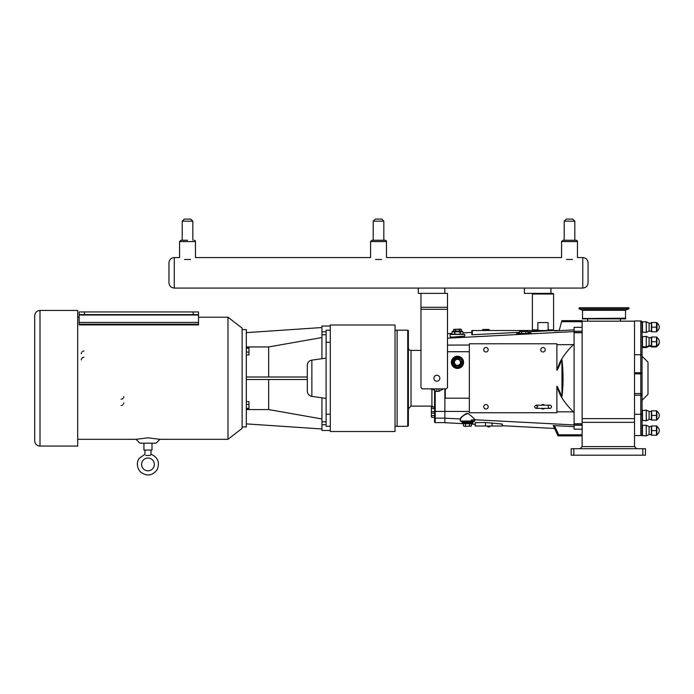 <?xml version="1.0" encoding="UTF-8"?>
<svg xmlns="http://www.w3.org/2000/svg" width="694" height="694" viewBox="0 0 694 694"><rect width="100%" height="100%" fill="white"/><g stroke="black" fill="none" stroke-linecap="round" stroke-linejoin="round"><path stroke-width="1.04" d="M548.295 406.771A1.588 1.588 0 0 1 550.68 405.4A1.588 1.588 0 0 1 550.68 408.15A1.588 1.588 0 0 1 548.295 406.771M418.309 257.561L423.618 257.561M539.342 330.509L537.85 329.876L537.85 322.554L548.121 322.554L548.121 329.876L546.629 330.509L471.807 330.509L471.807 334.777L471.807 330.509M546.629 330.509L553.413 330.509L527.969 331.862M552.962 330.509L553.595 329.876L548.121 329.876M537.85 329.876L532.376 329.876L532.376 294.013L553.595 294.013L553.595 329.876M553.595 294.013L552.962 293.371L550.941 293.371L550.941 288.071L444.837 288.071L444.837 293.371L418.309 293.371L418.309 288.071L174.263 288.071L174.263 257.561C171.036 257.873 169.275 259.643 168.954 262.87L168.954 282.762L168.954 262.87C169.275 259.643 171.036 257.873 174.263 257.561L179.564 257.561L179.564 241.59L195.482 241.59L195.482 257.561L370.561 257.561L370.561 241.59L386.48 241.59L386.48 257.561L561.55 257.561L561.55 241.59L577.469 241.59L577.469 257.561L582.778 257.561L582.778 288.071L524.412 288.071L524.412 293.371L550.941 293.371M625.745 318.858L582.318 318.858L625.745 318.858L582.318 318.52L625.528 318.208L625.528 310.322L582.526 310.322L582.526 318.208M582.318 310.018L625.745 310.018L628.885 308.873L579.169 308.873L582.526 310.322M628.885 308.873L628.885 307.72L579.169 307.72L579.169 308.873M574.094 332.747L582.136 332.747L582.136 422.351L634.524 422.351L634.524 395.216L640.788 395.216L640.788 414.318A1.275 0.798 0 0 0 642.054 413.52L642.054 322.233A1.275 1.275 0 0 0 640.788 320.958A1.275 1.275 0 0 1 642.054 322.233A1.275 1.275 0 0 0 640.788 320.958L634.524 320.958L634.524 373.832L640.788 373.832L640.788 393.55L642.054 393.55M634.524 422.351L634.524 446.589L582.136 446.589L580.019 448.714M634.524 321.175L582.136 321.175M582.136 332.747L582.136 320.645L561.862 320.645L559.217 330.509L554.584 330.509M636.65 448.714L634.524 446.589M582.136 446.589L582.136 422.351M645.472 448.714L642.817 448.714L642.817 455.186L645.472 455.186L645.472 448.714M573.843 455.186L573.843 448.714L571.197 448.714L571.197 455.186L642.817 455.186M573.843 448.714L642.817 448.714M587.636 321.175L587.636 318.902M642.054 394.418A1.275 0.798 180 0 1 640.788 395.216L640.788 393.55L634.524 393.55L634.524 395.216M634.524 393.55L634.524 373.832M656.645 346.323L656.463 346.939L651.666 346.939L651.527 346.323M656.463 346.939L651.666 346.939M656.463 322.502L656.463 331.784L651.666 331.784L656.463 331.784L651.666 331.784L651.666 327.152L656.463 327.152L651.666 327.143L651.666 322.502L656.463 322.502L651.666 322.502M656.463 435.233L651.666 435.233L651.666 430.601L656.463 430.601L656.463 435.242L651.666 435.242L656.463 435.242M656.463 430.592L651.666 430.592L651.666 425.96L656.463 425.96L656.463 430.592M656.463 425.96L651.666 425.96M656.463 420.087L651.666 420.087L651.666 415.446L656.463 415.446L656.463 420.087L651.666 420.087M656.463 415.446L651.666 415.446L651.666 410.805L656.463 410.805L656.463 415.446M656.463 410.805L651.666 410.805M651.362 346.939L651.362 337.041M651.362 435.242L651.362 425.96M651.362 420.087L651.362 410.805M651.362 331.784L651.362 322.502M659.291 341.986A4.641 4.641 0 0 1 657.044 346.271M651.085 346.271L649.098 346.271L649.098 337.7L646.253 336.382L642.054 336.798M649.098 346.271L646.253 347.599L646.253 336.382M634.524 414.318L640.788 414.318L640.788 435.554A1.275 1.275 0 0 0 642.054 434.279L642.054 413.52M659.3 430.601A4.641 4.641 0 0 1 657.044 434.574A4.641 4.641 0 0 0 657.044 426.619M656.871 435.242L656.871 425.96M651.085 434.574L649.098 434.574L649.098 426.619L646.253 425.292L642.479 425.292L642.479 435.901L642.054 435.476L646.253 435.901L646.253 425.292M657.044 411.464A4.641 4.641 0 0 1 657.044 419.428M656.871 420.087L656.871 410.805M651.085 419.428L649.098 419.428L649.098 411.464L646.253 410.145L642.054 410.562L642.054 416.816M649.098 419.428L646.253 420.755L646.253 410.145M657.044 323.161A4.641 4.641 0 0 1 657.044 331.125M657.044 331.489L657.044 322.797M651.085 331.125L649.098 331.125L649.098 323.161L646.253 321.843L642.479 321.843L642.479 332.452L642.054 327.143M649.098 331.125L646.253 332.452L646.253 321.843M642.054 415.264L642.479 410.145L642.479 420.755L642.054 420.33L646.253 420.755M642.054 420.321L642.054 434.14M642.054 343.001L642.054 356.239L647.996 362.181L647.996 394.331L642.054 400.273L642.054 373.268A1.275 0.52 0 0 0 640.788 372.747L640.788 373.832L642.054 373.832M656.463 346.323L651.666 346.323L651.666 341.691L656.463 341.691L656.463 346.323L651.666 346.323M656.463 341.682L651.666 341.682L651.666 337.041L656.463 337.041L656.463 341.691M656.463 337.041L651.666 337.041M657.044 337.7A4.641 4.641 0 0 1 657.044 345.664M656.871 346.323L656.871 337.041M640.788 435.554L634.524 435.554M642.054 355.267A1.275 0.52 0 0 0 640.788 354.738L640.788 320.958L634.524 320.958M447.491 333.675L452.028 333.441M462.898 332.868L471.807 332.4M582.136 429.187L574.094 429.187L574.094 329.876L554.402 330.908M519.589 332.305L471.807 334.777M527.969 332.738L531.101 332.999L519.381 334.022L516.457 333.762L519.589 333.181M453.069 337.137L450.146 336.876L450.146 334.439L464.78 334.439L464.78 336.104L452.176 337.128M574.094 332.478L582.136 332.539M574.094 329.876L574.094 327.325L582.136 327.325M553.248 425.604L574.094 426.645M444.871 388.866L444.871 422.698L463.661 423.687M556.883 411.811L573.391 411.872C564.17 402.641 558.835 394.244 557.369 386.679L556.883 386.315L556.883 412.739L469.344 412.739L469.344 343.773L556.883 343.773L556.883 370.197L557.369 369.833C558.835 362.268 564.17 353.871 573.391 344.64L574.094 343.92M469.344 398.209L445.808 398.209A0.529 0.529 0 0 1 445.279 397.679L445.279 388.866M557.369 369.833L561.975 360.004C563.407 372.175 563.407 384.346 561.975 396.508L557.369 386.679M573.391 411.872L574.094 412.6M561.975 360.004L561.975 396.508M545.224 349.741A2.238 2.238 0 0 1 542.986 351.979A2.238 2.238 0 0 1 540.747 349.741A2.238 2.238 0 0 1 542.986 347.503A2.238 2.238 0 0 1 545.224 349.741M488.194 349.741A2.238 2.238 0 0 1 485.956 351.979A2.238 2.238 0 0 1 483.718 349.741A2.238 2.238 0 0 1 485.956 347.503A2.238 2.238 0 0 1 488.194 349.741M488.194 406.771A2.238 2.238 0 0 1 485.956 409.018A2.238 2.238 0 0 1 483.718 406.771A2.238 2.238 0 0 1 485.956 404.533A2.238 2.238 0 0 1 488.194 406.771M544.556 408.367A2.238 2.238 0 0 1 541.407 408.367M541.407 405.183A2.238 2.238 0 0 1 544.556 405.183M471.321 424.095L475.182 424.294L475.182 422.681L485.462 422.49L502.187 424.077L502.343 425.717L554.558 428.467L558.019 435.875L582.136 435.875M475.182 422.681L475.182 426.003L502.343 426.003L502.343 424.112M444.871 418.178L460.174 418.959C460.903 416.912 463.505 415.073 467.964 413.459C471.868 416.322 474.158 418.421 474.817 419.749L574.094 424.936M467.14 413.286L464.451 414.578L460.755 418.152L460.174 421.024L474.817 421.024L474.817 419.731L471.278 419.983M471.851 334.786L472.336 334.786L472.336 330.509M582.136 434.817L558.696 434.817L554.402 425.604L553.292 425.596M489.574 330.144L482.339 330.144L482.972 329.511L488.932 329.511L489.417 330.509L488.784 329.45L483.258 329.45M482.972 329.511L482.339 330.144L483.119 329.45L488.784 329.45M464.477 426.376L471.321 426.081L464.477 426.376L463.67 426.081L463.297 423.409L465.396 423.409L463.297 423.409M469.413 426.081L469.595 423.409L471.694 423.409L469.595 423.409M470.506 426.376L471.321 426.081L471.321 423.722L472.267 423.409A0.529 0.529 0 0 0 472.805 422.88L462.187 422.88L462.725 423.409L472.267 423.409M465.579 426.081L465.396 423.409M473.334 421.674A0.529 0.529 0 0 0 472.805 422.212L462.187 422.212L462.187 422.88M460.859 421.024L461.397 421.674L473.594 421.674A0.529 0.529 0 0 0 474.123 421.145L460.859 421.145M461.293 329.372L453.633 329.372L460.478 329.077L461.293 329.372L461.293 331.09M455.55 329.372L455.55 331.09M453.633 329.372L453.633 331.09M459.376 329.372L459.376 331.09M451.36 362.346A6.099 6.099 0 0 1 457.459 356.239A6.099 6.099 0 0 1 463.566 362.346A6.099 6.099 0 0 1 457.459 368.445A6.099 6.099 0 0 1 451.36 362.346M461.293 362.346L459.376 359.024L455.55 359.024L453.633 362.346L455.55 365.66L459.376 365.66L461.293 362.346L459.376 365.66L455.55 365.66L453.633 362.346L455.55 359.024L459.376 359.024L461.657 362.346L459.376 359.024M454.449 362.346A3.01 3.01 0 0 1 457.459 359.327A3.01 3.01 0 0 1 460.478 362.346A3.01 3.01 0 0 1 457.459 365.356A3.01 3.01 0 0 1 454.449 362.346M459.558 358.711L455.368 358.711L453.269 362.346L455.368 365.972L459.376 365.66M461.657 362.346L459.558 365.972L455.55 365.66M455.368 365.972L453.633 362.346M457.459 357.037A5.309 5.309 0 0 0 452.158 362.346A5.309 5.309 0 0 0 457.459 367.647A5.309 5.309 0 0 0 462.768 362.346A5.309 5.309 0 0 0 457.459 357.037M452.028 334.222L452.037 331.827L454.587 331.827L454.587 334.222L452.028 334.222L452.028 331.827L452.766 331.09L462.161 331.09L462.898 331.827L462.898 334.222L460.339 334.222L460.339 331.827L462.889 331.827L462.898 334.222M454.587 331.827L460.339 331.827M454.587 334.222L460.339 334.222M454.908 334.222L454.908 331.827M460.009 331.827L460.009 334.222M527.969 331.506L519.589 331.506L527.969 331.506L527.969 333.267M528.767 333.493L518.791 333.267L518.791 334.014M521.688 333.267L521.688 331.506M525.879 333.267L525.879 331.506M519.589 331.506L519.589 333.267M487.83 426.853L487.44 426.003L487.83 426.853L489.695 426.853L490.094 426.003L489.695 426.853M475.182 426.003L475.182 424.294M447.491 351.728L469.344 351.728M553.231 425.622L558.019 435.875L558.696 434.817M433.976 388.866L434.574 390.548L434.574 417.502L431.39 417.129L431.39 407.031L434.574 407.031L434.574 390.548L434.574 407.031M434.574 421.969L434.574 417.502L434.574 421.969A0.642 0.633 90 0 0 435.216 422.611L435.216 391.225L434.218 388.866M431.39 408.558L434.574 408.558L434.574 411.62L431.39 411.62M397.115 378.256L397.115 330.188L407.734 330.188A0.633 0.633 0 0 1 408.367 330.83L408.367 425.691L407.734 426.324L397.115 426.324L397.115 378.256M432.241 388.866L431.92 389.481A2.655 1.067 180 0 1 434.574 390.548L435.199 390.713M430.514 388.866L431.92 389.481L431.92 406.111L433.932 407.031M431.92 406.111L411.022 406.111L411.022 350.409A2.655 2.655 0 0 1 408.367 347.755M444.871 422.611L435.216 422.611M436.908 388.866L436.908 391.338L434.574 391.182M434.574 413.156L431.39 413.156M434.574 415.602L431.39 415.602M395.033 431.521L395.033 325L330.283 325L330.283 431.521L395.033 431.521M397.115 426.298L395.033 426.298M330.283 430.48L321.929 430.48L321.929 424.711L326.102 424.711M326.102 421.796L321.929 421.796L321.929 397.809M321.929 358.711L321.929 334.725L326.102 334.725M321.929 421.796L321.929 424.711M326.102 331.81L321.929 331.81L321.929 326.041L330.283 326.041M321.929 331.81L321.929 334.725M242.137 426.923L246.318 426.923L246.318 329.589L242.137 329.589M246.318 409.564L268.665 409.564L268.665 379.514M268.665 377.007L268.665 346.948L246.318 346.948M268.665 409.564L321.929 418.968M321.929 337.553L268.665 346.948M307.303 379.514L246.318 379.514M321.929 327.533L246.318 332.634M246.318 423.887L321.929 428.979M246.318 377.007L307.303 377.007M246.318 401.609L248.973 401.609L248.973 409.304L246.318 409.304M246.318 404.428L248.973 404.428M246.318 408.272L248.973 408.272M246.318 347.217L248.973 347.217L248.973 354.903L246.318 354.903M246.318 348.241L248.973 348.241M246.318 352.092L248.973 352.092M330.283 342.281L326.102 342.281L326.102 330.223L330.283 330.223M330.283 414.24L326.102 414.24L326.102 342.281M330.283 426.298L326.102 426.298L326.102 414.24M311.866 360.125A5.309 5.309 0 0 0 307.303 365.382L307.303 391.138C307.52 394.019 309.047 395.771 311.866 396.395L311.866 360.125L326.102 358.121M242.137 378.256L242.137 428.337L227.988 439.319L227.988 317.201L242.137 328.175L242.137 378.256M77.676 378.256L77.676 446.06L40.009 446.06A5.309 5.309 0 0 1 34.7 440.759L34.7 315.761C35.012 312.543 36.782 310.773 40.009 310.452L77.676 310.452L77.676 378.256M198.527 313.237L198.527 324.913L79.159 324.913L79.159 313.237M198.527 324.193L79.159 324.193M193.227 311.944L193.227 314.59L198.527 314.59L198.527 311.944L79.159 311.944L79.159 314.59L84.468 314.59L84.468 311.944M193.227 314.59L84.468 314.59M147.969 437.819L159.906 439.319L156.037 443.188L139.902 443.188L136.033 439.319L147.969 437.819M123.766 402.858A2.655 2.655 0 0 1 123.48 404.064M122.725 404.958A2.655 2.655 0 0 1 121.112 405.513M123.766 396.569A2.655 2.655 0 0 1 121.112 399.224M152.003 443.188L152.003 450.068L143.936 450.068L143.936 443.188M150.997 450.068L150.997 454.249L150.26 455.446L150.997 454.249C157.876 457.233 159.958 462.343 157.234 469.586C152.524 475.789 146.998 476.622 140.656 472.111C135.547 466.576 137.507 460.261 139.234 458.396L144.942 454.249L144.942 450.068M145.679 455.446C144.768 453.867 144.768 453.867 145.679 455.446L150.26 455.446M147.969 458.049A6.367 6.367 0 0 1 153.487 467.6A6.367 6.367 0 0 1 142.452 467.6A6.367 6.367 0 0 1 147.969 458.049M81.319 353.662A2.655 2.655 0 0 1 81.614 352.457M82.36 351.554A2.655 2.655 0 0 1 83.974 351.008M81.319 359.952A2.655 2.655 0 0 1 83.974 357.297M418.309 288.071L444.837 288.071L418.309 288.071M588.078 282.762C587.766 285.989 585.996 287.75 582.778 288.071C585.996 287.75 587.766 285.989 588.078 282.762L588.078 262.87C587.766 259.643 585.996 257.873 582.778 257.561C585.996 257.873 587.766 259.643 588.078 262.87M375.541 259.469C369.034 257.127 369.034 257.127 375.541 259.469L381.492 259.469C387.998 257.127 387.998 257.127 381.492 259.469M184.552 259.469C178.046 257.127 178.046 257.127 184.552 259.469L190.503 259.469C197.009 257.127 197.009 257.127 190.503 259.469M566.538 259.469C560.032 257.127 560.032 257.127 566.538 259.469L572.489 259.469C578.996 257.127 578.996 257.127 572.489 259.469M576.141 240.263A1.327 1.327 0 0 1 577.469 241.59A1.327 1.327 0 0 0 576.141 240.263L562.877 240.263L564.205 240.263L562.877 240.263L561.55 241.59L562.877 240.263M569.514 219.096L572.75 219.096L574.814 221.16L564.205 221.16L566.278 219.096L569.514 219.096M187.527 240.263L180.891 240.263L182.218 240.263L180.891 240.263L182.218 240.263L182.218 221.16L192.828 221.16L190.763 219.096L184.292 219.096L182.218 221.16L184.292 219.096M194.155 240.263A1.327 1.327 0 0 1 195.482 241.59A1.327 1.327 0 0 0 194.155 240.263M385.153 240.263A1.327 1.327 0 0 1 386.48 241.59A1.327 1.327 0 0 0 385.153 240.263L371.889 240.263L373.216 240.263L371.889 240.263L370.561 241.59L371.889 240.263M378.516 240.263L373.216 240.263L373.216 221.16L383.825 221.16L381.752 219.096L375.281 219.096L373.216 221.16L375.281 219.096M436.882 381.232A2.967 2.967 0 0 1 434.305 376.773A2.967 2.967 0 0 1 439.449 376.773A2.967 2.967 0 0 1 436.882 381.232M422.238 388.866L420.963 387.599L420.963 309.29L447.491 309.29L447.491 387.599L446.216 388.866L422.238 388.866M447.491 309.29L447.491 307.269L420.963 307.269L420.963 309.29M420.963 293.371L420.963 307.269M444.837 293.371L447.491 293.371L447.491 307.269M168.954 272.811L168.954 282.762C169.275 285.989 171.036 287.75 174.263 288.071C171.036 287.75 169.275 285.989 168.954 282.762M634.524 418.603L582.136 418.603M646.253 347.599L642.479 347.599L642.479 336.382M634.524 354.738L640.788 354.738L640.788 372.747L634.524 372.747M447.491 338.195L574.094 331.576M574.094 423.765L582.136 423.765M447.491 345.1L469.344 345.022M556.883 344.701L573.391 344.64M444.871 411.403L469.344 411.49M502.187 424.077L502.187 426.003M492.063 426.003L492.063 422.837M485.462 426.003L485.462 422.49M561.576 321.704L582.136 321.704M463.67 423.722L471.321 423.722M462.239 362.346A4.771 4.771 0 0 1 457.459 367.117A4.771 4.771 0 0 1 452.688 362.346A4.771 4.771 0 0 1 457.459 357.566A4.771 4.771 0 0 1 462.239 362.346M475.338 426.003L475.338 422.663M443.405 388.866L438.929 391.338L443.405 388.866M438.929 388.866L438.929 391.338L436.908 391.338M407.734 330.188L407.734 426.324M444.871 418.144L435.216 418.144A0.633 0.633 180 0 1 434.574 417.502M444.871 411.447L434.574 411.403M198.527 322.432L79.159 322.432M198.527 315.015L79.159 315.015M40.009 446.06L40.009 310.452M536.089 408.367L537.677 406.771L536.089 405.183C534.137 406.25 534.137 407.309 536.089 408.367L549.882 408.367M536.089 405.183L549.882 405.183M533.009 330.509L532.376 329.876M533.009 293.371L532.376 294.013M620.419 318.902L620.419 321.175M651.085 426.619L649.098 426.619M649.098 434.574L646.253 435.901M651.085 411.464L649.098 411.464M651.085 323.161L649.098 323.161M646.253 332.452L642.054 332.027M642.054 346.566L646.253 346.991L649.098 345.664L651.085 345.664L651.362 346.323M651.085 337.7L649.098 337.7M640.788 320.958L642.054 322.233M582.136 425.266L574.094 425.266M574.094 331.255L582.136 331.255M582.136 424.034L574.094 424.034M472.805 422.212L472.805 422.88M462.187 422.212L461.657 421.674M420.963 350.409L411.022 350.409M411.022 406.111L408.367 408.766M395.033 330.223L397.115 330.223M311.866 396.395L326.102 398.391M77.676 439.319L136.033 439.319M159.906 439.319L227.988 439.319M77.676 317.201L79.159 317.201M198.527 317.201L227.988 317.201M574.814 240.263L574.814 221.16M564.205 240.263L564.205 221.16M179.564 241.59L180.891 240.263L179.564 241.59M192.828 240.263L192.828 221.16L192.828 240.263M383.825 240.263L383.825 221.16"/></g></svg>
